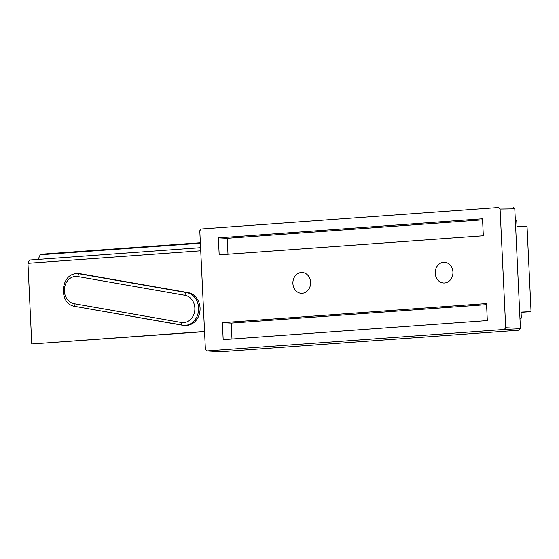 <?xml version="1.0" encoding="UTF-8"?>
<svg xmlns="http://www.w3.org/2000/svg" width="559" height="559" viewBox="0 0 559 559"><rect width="100%" height="100%" fill="white"/><g stroke="black" fill="none" stroke-linecap="round" stroke-linejoin="round"><path stroke-width="0.84" d="M443.594 262.241A10.404 8.867 -88.9 0 0 435.209 272.778A10.404 8.867 -88.9 0 0 443.748 283.015A10.404 8.867 -88.9 0 0 444.573 283.001A10.404 8.867 -88.9 0 0 452.951 272.317A10.404 8.867 -88.9 0 0 444.16 262.22A10.404 8.867 -88.9 0 0 443.594 262.241M301.266 272.526A10.404 8.867 -88.9 0 0 292.888 283.071A10.404 8.867 -88.9 0 0 301.42 293.307A10.404 8.867 -88.9 0 0 302.244 293.293A10.404 8.867 -88.9 0 0 310.622 282.602A10.404 8.867 -88.9 0 0 301.839 272.506A10.404 8.867 -88.9 0 0 301.266 272.526M521.072 312.383L531.05 311.663L527.032 226.486L517.005 226.122L516.795 221.741A1.642 0.859 85.9 0 0 515.859 220.085L515.321 220.078M505.692 327.735L520.436 328.468L514.79 208.786L500.088 209.003L498.614 207.466L201.114 228.973L199.787 230.713L205.391 349.438L206.865 350.982L504.365 329.475L505.692 327.735L500.088 209.003M520.436 328.468L519.115 330.208L504.365 329.475M221.001 351.758L206.711 350.982L221.001 351.758L519.115 330.208M513.316 207.242L514.79 208.786M200.737 250.795L27.95 263.289L31.758 343.974L204.552 331.648M204.545 331.48L31.758 343.974M200.381 243.2L40.164 254.785L38.18 259.411M27.95 263.289L29.515 260.04L200.59 247.672M40.164 254.785A1.642 0.859 -94.1 0 1 40.737 254.254A1.642 0.859 -94.1 0 1 40.779 254.254L200.353 242.718L40.737 254.254M519.982 318.812L520.52 318.826A1.642 0.859 85.9 0 0 520.562 318.819A1.642 0.859 85.9 0 0 521.302 317.198L521.058 312.132L531.05 311.663M482.522 218.786L218.38 237.875L219.184 254.862L483.325 235.765L482.522 218.786M487.322 320.552L486.526 303.572L222.384 322.662L223.181 339.648L487.322 320.552M486.575 304.648L231.23 323.102L231.978 339.013M231.23 323.102L222.384 322.662M482.578 219.855L227.233 238.316L218.38 237.875M227.233 238.316L227.981 254.226M77.82 276.579A13.723 11.704 -88.9 0 0 64.46 288.137A13.723 11.704 -88.9 0 0 74.221 303.733A2.739 1.418 99.9 0 0 75.185 306.458L184.051 325.373A16.47 14.038 91.1 0 1 182.423 325.205A2.739 1.418 -80.1 0 1 182.325 325.191A2.739 1.418 -80.1 0 1 181.361 322.466A13.723 11.704 -88.9 0 0 183.806 322.585A13.723 11.704 -88.9 0 0 194.853 309.476A13.723 11.704 -88.9 0 0 184.959 295.313L77.82 276.579A2.739 1.418 -80.1 0 1 79.595 273.903L186.734 292.63A16.47 14.038 91.1 0 1 198.606 309.623A16.47 14.038 91.1 0 1 185.357 325.352A16.47 14.038 91.1 0 1 184.051 325.373L185.497 325.429A16.491 14.059 -88.9 0 0 186.804 325.401A16.491 14.059 -88.9 0 0 200.066 309.658A16.491 14.059 -88.9 0 0 188.187 292.637L81.048 273.903A16.491 14.059 -88.9 0 0 79.015 273.728L77.568 273.721A16.47 14.038 91.1 0 1 79.595 273.903L81.048 273.903M184.959 295.313A2.739 1.418 99.9 0 1 186.734 292.63L188.187 292.637M182.227 325.17L75.283 306.472A2.739 1.418 99.9 0 1 75.185 306.458C57.968 304.438 60.246 272.701 77.568 273.721M74.221 303.733L181.361 322.466"/></g></svg>
